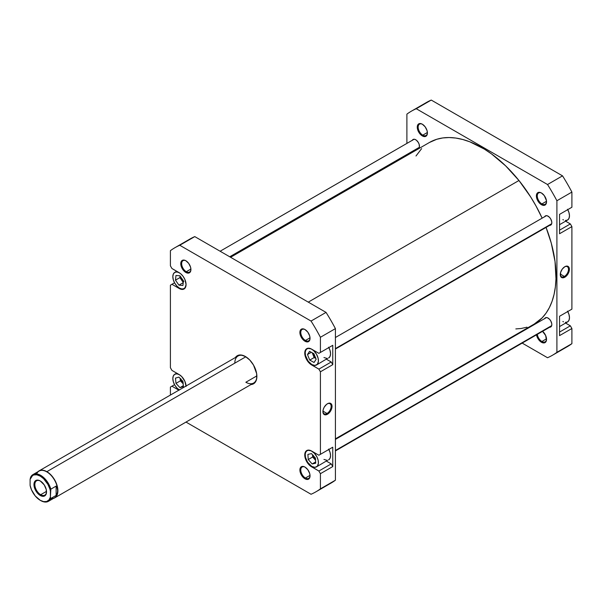 <?xml version="1.0" encoding="UTF-8"?>
<svg xmlns="http://www.w3.org/2000/svg" width="602" height="602" viewBox="0 0 602 602"><rect width="100%" height="100%" fill="white"/><g stroke="black" fill="none" stroke-linecap="round" stroke-linejoin="round"><path stroke-width="0.9" d="M186.063 284.43A9.361 5.403 60 0 1 184.129 288.591A9.361 5.403 60 0 1 179.449 288.125L181.977 289.005L184.129 288.591L185.559 286.936L186.063 284.302M311.806 451.154L311.806 451.154A9.361 5.403 60 0 1 317.924 459.401A9.361 5.403 60 0 1 316.486 466.896A9.361 5.403 60 0 1 311.806 466.437L314.929 467.333L317.314 466.219L318.398 463.344L318.142 460.229L316.923 456.895L314.342 453.193L311.159 450.815L308.134 450.319L306.696 450.988L305.696 452.335L305.222 454.239L305.477 457.354L307.614 462.276L311.806 466.437A9.361 5.403 60 0 1 305.696 458.19A9.361 5.403 60 0 1 307.133 450.687A9.361 5.403 60 0 1 311.806 451.154L311.806 451.154M328.624 449.084L330.054 452.395L330.558 455.609L330.054 458.242L328.624 459.89A9.361 5.403 -120 0 0 328.835 449.468M311.806 349.258L311.806 349.258A9.361 5.403 60 0 1 317.924 357.505A9.361 5.403 60 0 1 316.486 365.008A9.361 5.403 60 0 1 311.806 364.541L314.929 365.444L317.314 364.323L318.398 361.456L318.142 358.34L316.486 354.202L313.732 350.695L311.159 348.919L308.134 348.423L306.696 349.1L305.696 350.447L305.222 352.351L305.477 355.466L308.134 361.132L311.806 364.541A9.361 5.403 60 0 1 305.696 356.294A9.361 5.403 60 0 1 307.133 348.799A9.361 5.403 60 0 1 311.806 349.258L311.806 349.258M328.624 347.196L330.054 350.499L330.558 353.72L330.054 356.354L328.624 358.002A9.361 5.403 -120 0 0 328.835 347.58M305.199 329.655A6.554 3.785 -120 0 0 300.782 332.575A6.554 3.785 -120 0 0 305.41 340.469L304.973 341.236A7.179 4.146 60 0 1 299.894 332.447A7.179 4.146 60 0 1 304.973 329.52L303.032 328.842L301.384 329.159L299.992 331.363L299.992 333.643L301.384 337.451L303.032 339.671L305.959 341.695L307.788 341.876L309.661 340.326L310.045 338.309L309.661 335.841L307.788 332.131L304.973 329.52A7.179 4.146 60 0 1 310.045 338.309A7.179 4.146 60 0 1 304.973 341.236L305.41 340.469A6.554 3.785 60 0 1 301.135 334.697A6.554 3.785 60 0 1 302.136 329.445A6.554 3.785 60 0 1 305.199 329.655M305.199 467.205A6.554 3.785 -120 0 0 300.782 470.124A6.554 3.785 -120 0 0 305.41 478.026L304.973 478.793A7.179 4.146 60 0 1 299.894 470.004A7.179 4.146 60 0 1 304.973 467.069L303.032 466.399L301.384 466.716L299.992 468.913L299.992 471.2L300.752 473.751L303.032 477.22L305.959 479.252L307.788 479.433L309.661 477.883L310.045 475.858L309.661 473.398L307.788 469.688L304.973 467.069A7.179 4.146 60 0 1 310.045 475.858A7.179 4.146 60 0 1 304.973 478.793L305.41 478.026A6.554 3.785 60 0 1 301.135 472.254A6.554 3.785 60 0 1 302.136 467.001A6.554 3.785 60 0 1 305.199 467.205M186.071 260.877A6.554 3.785 -120 0 0 181.653 263.796A6.554 3.785 -120 0 0 186.289 271.698L185.845 272.458A7.179 4.146 60 0 1 180.773 263.668A7.179 4.146 60 0 1 185.845 260.741L183.903 260.064L181.623 260.907L180.773 263.668L181.157 266.137L183.903 270.892L185.845 272.458L188.667 273.097L190.533 271.547L190.917 269.53L190.533 267.062L188.667 263.352L185.845 260.741A7.179 4.146 60 0 1 190.917 269.53A7.179 4.146 60 0 1 185.845 272.458L186.289 271.698A6.554 3.785 60 0 1 182.007 265.918A6.554 3.785 60 0 1 183.008 260.674A6.554 3.785 60 0 1 186.071 260.877M39.07 470.884A15.599 9.007 60 0 1 46.866 471.659L46.866 471.659A15.599 9.007 60 0 1 57.055 485.4A15.599 9.007 60 0 1 54.662 497.899A15.599 9.007 60 0 1 53.488 498.403A15.599 9.007 -120 0 0 57.333 486.401A15.599 9.007 -120 0 0 46.866 471.659L245.842 356.775L46.866 471.659A15.599 9.007 -120 0 0 38.046 471.652A15.599 9.007 60 0 1 39.07 470.884L238.053 356A15.599 9.007 60 0 1 245.631 356.647A15.599 9.007 -120 0 0 234.818 363.141M235.382 357.543A16.224 9.369 60 0 1 245.405 356.519L241.018 354.992L239.032 355.075L237.293 355.714L235.382 357.543M327.029 413.484A5.809 3.356 120 0 0 331.138 406.493A5.809 3.356 120 0 0 327.247 403.874A5.809 3.356 -60 0 1 329.934 403.701A5.809 3.356 -60 0 1 330.829 408.359A5.809 3.356 -60 0 1 327.029 413.484L322.943 411.121L327.029 413.484A5.809 3.356 -60 0 1 324.124 413.77A5.809 3.356 -60 0 1 322.928 411.354A5.809 3.356 120 0 0 327.029 413.484L327.473 414.251L327.029 413.484M327.473 403.739A6.434 3.717 -60 0 1 332.026 406.365A6.434 3.717 -60 0 1 327.473 414.251L330.001 411.903L331.679 408.577L331.679 404.552L330.001 403.167L328.361 403.325L326.585 404.348L324.252 407.133L323.266 409.413L322.92 411.617L323.688 414.101L324.945 414.823L327.473 414.251A6.434 3.717 -60 0 1 322.92 411.617A6.434 3.717 -60 0 1 327.473 403.739L327.473 403.739M310.03 337.805L305.41 340.469L310.03 337.805L310.045 338.309M310.03 475.362L305.41 478.026L310.03 475.362L310.045 475.858M190.902 269.026L186.289 271.698L190.902 269.026L190.917 269.53M256.873 375.881L245.849 382.247L256.873 375.881M315.313 357.234A4.364 2.521 60 0 1 313.198 353.329M315.463 459.266A4.364 2.521 60 0 1 313.288 455.661M183.053 382.804A4.364 2.521 60 0 1 180.924 379.245M183.384 281.179A4.364 2.521 60 0 1 180.878 277.138M326.465 461.14L331.22 463.886L332.763 466.565L332.763 447.203L318.872 455.225L311.588 451.026L308.969 450.115L306.757 450.544L304.883 453.509L305.274 458.295L307.788 463.292L310.256 465.895L318.872 471.02L320.414 473.691L320.414 488.862A140.951 81.383 60 0 1 311.046 494.265L186.003 422.077L311.046 494.265A140.951 81.383 60 0 0 315.884 491.834A140.951 81.383 60 0 0 320.414 488.862L320.414 473.691L332.763 466.565L332.763 447.203L318.872 455.225L332.763 447.203L320.414 454.337L320.414 371.803L320.414 454.337L318.872 455.225L311.588 451.026A9.67 5.584 60 0 0 306.757 450.544A9.67 5.584 60 0 0 305.274 458.295A9.67 5.584 60 0 0 311.588 466.821L312.032 466.558L311.588 466.821L318.872 471.02L331.22 463.886L318.872 471.02L320.414 473.691L332.763 466.565L331.22 463.886L326.465 461.14M316.486 466.896L327.616 460.267M327.059 460.327L323.944 459.431M326.465 359.251L331.22 361.998L332.763 364.669L332.763 345.307L318.872 353.336L311.588 349.13L308.969 348.219L306.757 348.656L305.274 350.356L304.883 354.698L305.906 358.13L307.788 361.403L310.256 363.999L318.872 369.131L320.414 371.803L332.763 364.669L332.763 345.307L318.872 353.336L332.763 345.307L320.414 352.441L320.414 337.278L320.414 352.441L318.872 353.336L311.588 349.13A9.67 5.584 60 0 0 306.757 348.656A9.67 5.584 60 0 0 305.274 356.399A9.67 5.584 60 0 0 311.588 364.925L312.032 364.669L311.588 364.925L318.872 369.131L331.22 361.998L318.872 369.131L320.414 371.803L332.763 364.669L331.22 361.998L326.465 359.251M316.486 365.008L327.616 358.371M327.059 358.438L323.944 357.535M186.063 386.454L184.912 381.397L181.842 376.717L179.23 374.602L171.946 370.403L170.404 367.732L170.404 285.197L171.946 284.302L179.23 288.508L181.842 289.419L184.912 288.283L186.063 284.558L184.912 279.509L183.023 276.235L180.562 273.632L171.946 268.507L170.404 265.836L170.404 250.673A140.951 81.383 60 0 1 179.772 245.262L311.046 321.054A140.951 81.383 60 0 1 320.414 337.278L335.412 328.617A140.951 81.383 -120 0 0 326.043 312.393L194.777 236.601A140.951 81.383 -120 0 0 185.544 241.906M170.404 395.055L170.404 387.086L171.946 386.198L178.847 390.179L171.946 386.198L174.55 384.693L170.404 387.086L170.404 395.055M250.981 384.558L253.517 383.813L256.008 380.953L256.663 378.846L256.663 373.676L253.517 365.083L249.8 360.064L245.405 356.519A16.224 9.369 60 0 1 256.881 376.385A16.224 9.369 60 0 1 250.981 384.558M315.884 491.834L330.882 483.173A140.951 81.383 -120 0 0 335.412 480.2L335.412 328.617L335.412 480.2L320.414 488.862L335.412 480.2A140.951 81.383 -120 0 1 326.043 485.611M326.043 312.393L194.777 236.601L179.772 245.262L311.046 321.054L326.043 312.393L311.046 321.054A140.951 81.383 60 0 1 320.414 337.278L335.412 328.617A140.951 81.383 -120 0 0 326.043 312.393M186.056 386.017A9.67 5.584 60 0 0 179.23 374.602L171.946 370.403L170.404 367.732L170.404 285.197L174.55 282.797L171.946 284.302L179.23 288.508L179.674 288.253L179.23 288.508A9.67 5.584 60 0 0 184.061 288.983L184.061 288.983A9.67 5.584 60 0 0 185.544 281.239A9.67 5.584 60 0 0 179.23 272.714L171.946 268.507L170.404 265.836L170.404 250.673A140.951 81.383 60 0 1 174.934 247.7A140.951 81.383 60 0 1 179.772 245.262L194.777 236.601A140.951 81.383 -120 0 0 189.931 239.039L174.934 247.7M256.881 376.13A15.599 9.007 60 0 1 253.645 383.022A15.599 9.007 60 0 1 245.849 382.247A15.599 9.007 -120 0 0 256.881 376.13M190.917 269.267A6.554 3.785 60 0 1 189.562 272.021A6.554 3.785 60 0 1 186.289 271.698A6.554 3.785 -120 0 0 190.917 269.267M310.038 475.595A6.554 3.785 60 0 1 308.691 478.349A6.554 3.785 60 0 1 305.41 478.026A6.554 3.785 -120 0 0 310.038 475.595M310.038 338.038A6.554 3.785 60 0 1 308.691 340.792A6.554 3.785 60 0 1 305.41 340.469A6.554 3.785 -120 0 0 310.038 338.038M314.063 362.472L309.737 360.094L307.479 354.525L309.548 351.327L313.883 353.705L316.14 359.274L314.063 362.472L309.737 360.094L314.154 357.55L315.809 358.461L314.154 357.55L309.737 360.094L307.479 354.525L311.324 352.305L307.479 354.525L309.548 351.327L313.883 353.705L316.14 359.274L314.063 362.472M308.239 459.559L307.9 454.382L311.475 453.615L315.38 458.032L315.719 463.209L312.145 463.969L308.239 459.559L307.9 454.382L311.475 453.615L315.38 458.032L315.719 463.209L312.145 463.969L315.636 461.952L312.145 463.969L308.239 459.559L312.649 457.008L308.239 459.559M179.449 374.73L176.913 373.85L174.768 374.271L173.331 375.919L172.827 378.553L173.331 381.766L174.768 385.077L176.913 387.974L179.449 390.013M179.968 387.643L175.987 383.376L175.468 378.116L178.929 377.108L182.91 381.367L183.429 386.634L179.968 387.643L175.987 383.376L180.397 380.833L183.151 383.775L180.397 380.833L175.987 383.376L175.468 378.116L178.929 377.108L182.91 381.367L183.429 386.634L179.968 387.643L183.339 385.694L179.968 387.643M179.291 389.923A9.361 5.403 60 0 1 173.301 381.668A9.361 5.403 60 0 1 174.768 374.271A9.361 5.403 60 0 1 179.336 374.67M179.449 272.841L176.913 271.961L174.768 272.375L173.331 274.03L172.827 276.664L173.331 279.877L174.768 283.181L176.913 286.078L179.449 288.125A9.361 5.403 60 0 1 173.331 279.877A9.361 5.403 60 0 1 174.768 272.375A9.361 5.403 60 0 1 179.336 272.781M178.945 285.16L175.475 280.171L175.972 275.49L179.953 275.806L183.422 280.795L182.925 285.476L178.945 285.16L175.475 280.171L179.885 277.62L183.249 282.451L179.885 277.62L175.475 280.171L175.972 275.49L179.953 275.806L183.422 280.795L182.925 285.476L178.945 285.16L183.219 282.692L178.945 285.16M312.227 352.795L314.154 357.55L312.227 352.795M315.621 357.505L314.041 355.616L313.19 353.299M312.506 454.781L312.649 457.008L315.523 460.259L312.649 457.008L312.506 454.781M315.621 459.394L314.041 457.505L313.19 455.195M180.156 378.432L180.397 380.833L180.156 378.432M183.256 382.977L181.676 381.089L180.833 378.771M180.058 275.964L179.885 277.62L180.058 275.964M183.858 281.503L182.143 279.907L180.833 276.882M429.422 142.486L436.766 139.28L442.748 137.948L449.107 137.542L455.782 138.054L462.705 139.483L469.816 141.809L484.317 149.085L491.563 153.954L505.718 165.934L518.954 180.502L308.277 302.129L518.954 180.502L530.761 197.087L535.991 205.952L542.139 218.157A104.823 60.524 -120 0 0 518.954 180.502A104.823 60.524 -120 0 0 429.482 142.448L230.589 257.28M335.412 438.843L534.305 324.011A104.823 60.524 -120 0 0 546.059 227.421L551.266 243.125L555.029 261.501L555.977 278.794L555.383 286.823L554.081 294.34L552.087 301.263L549.415 307.532L546.089 313.085L542.146 317.864L534.252 324.042M415.997 156.001L421.641 148.596M527.021 327.187L521.039 328.511L515.831 328.918M567.535 209.255L568.973 212.566L569.477 215.779L568.973 218.413L567.535 220.069A9.361 5.403 -120 0 0 567.754 209.647M567.535 311.151L568.973 314.462L569.477 317.675L568.973 320.309L567.535 321.957A9.361 5.403 -120 0 0 567.754 311.535M536.48 334.667L538.639 339.641L541.454 342.252L541.898 341.492A6.554 3.785 -120 0 0 546.526 339.061A6.554 3.785 60 0 1 545.171 341.816A6.554 3.785 60 0 1 541.898 341.492L546.511 338.828L541.898 341.492A6.554 3.785 60 0 1 537.323 334.358A6.554 3.785 -120 0 0 541.898 341.492L541.454 342.252A7.179 4.146 60 0 1 536.51 334.832M541.68 193.122A6.554 3.785 -120 0 0 537.27 196.041A6.554 3.785 -120 0 0 541.898 203.935L541.454 204.703A7.179 4.146 60 0 1 536.382 195.913A7.179 4.146 60 0 1 541.454 192.986L539.512 192.309L537.24 193.152L536.48 194.822L536.766 198.374L539.512 203.137L541.454 204.703L544.276 205.342L546.142 203.792L546.435 200.571L544.276 195.597L541.454 192.986A7.179 4.146 60 0 1 546.533 201.768A7.179 4.146 60 0 1 541.454 204.703L541.898 203.935A6.554 3.785 60 0 1 537.616 198.163A6.554 3.785 60 0 1 538.624 192.911A6.554 3.785 60 0 1 541.68 193.122M422.559 124.343A6.554 3.785 -120 0 0 418.142 127.263A6.554 3.785 -120 0 0 422.77 135.157L422.333 135.924A7.179 4.146 60 0 1 417.261 127.135A7.179 4.146 60 0 1 422.333 124.208L420.392 123.53L418.112 124.373L417.352 126.051L417.352 128.339L418.744 132.139L420.392 134.359L423.319 136.383L425.147 136.564L427.021 135.014L427.405 132.997L427.021 130.529L425.147 126.819L422.333 124.208A7.179 4.146 60 0 1 427.405 132.997A7.179 4.146 60 0 1 422.333 135.924L422.77 135.157A6.554 3.785 60 0 1 418.495 129.385A6.554 3.785 60 0 1 419.496 124.14A6.554 3.785 60 0 1 422.559 124.343M560.296 274.316A5.809 3.356 120 0 0 564.398 276.438L564.842 277.206A6.434 3.717 -60 0 1 560.289 274.58A6.434 3.717 -60 0 1 564.842 266.694L562.313 269.041L560.635 272.367L560.635 276.386L562.313 277.778L563.954 277.62L565.729 276.589L568.062 273.805L569.048 271.532L569.394 269.32L568.627 266.844L567.37 266.122L564.842 266.694A6.434 3.717 -60 0 1 569.394 269.32A6.434 3.717 -60 0 1 564.842 277.206L564.398 276.438A5.809 3.356 -60 0 1 561.493 276.732A5.809 3.356 -60 0 1 560.296 274.316M560.312 274.083L564.398 276.438L560.312 274.083M546.511 201.271L541.898 203.935L546.511 201.271M427.39 132.493L422.77 135.157L427.39 132.493M544.682 216.69A5.305 3.063 60 0 1 545.42 215.9A5.305 3.063 60 0 1 548.076 216.163A5.305 3.063 60 0 1 551.537 220.836A5.305 3.063 60 0 1 550.725 225.088A5.305 3.063 60 0 1 549.671 225.336M544.682 318.578A5.305 3.063 60 0 1 545.42 317.796A5.305 3.063 60 0 1 548.076 318.059A5.305 3.063 60 0 1 551.537 322.732A5.305 3.063 60 0 1 550.725 326.976A5.305 3.063 60 0 1 549.671 327.225M412.325 140.274A5.305 3.063 60 0 1 413.062 139.483A5.305 3.063 60 0 1 415.711 139.747A5.305 3.063 60 0 1 419.18 144.42A5.305 3.063 60 0 1 418.367 148.671A5.305 3.063 60 0 1 417.314 148.92M411.422 111.159L426.419 102.506A140.951 81.383 -120 0 1 431.258 100.067L416.26 108.729L431.258 100.067L562.531 175.859L547.527 184.521L416.26 108.729A140.951 81.383 60 0 0 411.422 111.159A140.951 81.383 60 0 0 406.892 114.139L406.892 143.404L406.892 114.139A140.951 81.383 60 0 1 416.26 108.729L547.527 184.521A140.951 81.383 60 0 1 556.903 200.744L571.9 192.083L571.9 207.246L559.544 214.38L559.544 233.742L571.9 226.608L570.357 223.936L565.594 221.182L570.357 223.936L559.544 230.175L570.357 223.936L571.9 226.608L571.9 309.142L571.9 226.608L559.544 233.742L559.544 214.38L571.9 207.246L571.9 192.083A140.951 81.383 -120 0 0 562.531 175.859L431.258 100.067A140.951 81.383 -120 0 0 422.032 105.373M559.544 316.276L559.544 335.63L571.9 328.504L570.357 325.825L565.594 323.078L570.357 325.825L559.544 332.063L570.357 325.825L571.9 328.504L571.9 343.667L571.9 328.504L559.544 335.63L559.544 316.276L571.9 309.142L559.544 316.276M562.531 349.07A140.951 81.383 -120 0 0 571.9 343.667L556.903 352.328A140.951 81.383 60 0 1 547.527 357.731L522.182 343.102L547.527 357.731A140.951 81.383 60 0 0 552.373 355.3A140.951 81.383 60 0 0 556.903 352.328L556.903 200.744L556.903 352.328L571.9 343.667A140.951 81.383 -120 0 1 567.37 346.639L552.373 355.3M512.197 337.338L511.715 337.06L512.197 337.338M406.892 155.497L406.892 154.932L406.892 155.497M542.575 331.326A7.179 4.146 60 0 1 546.533 339.325A7.179 4.146 60 0 1 541.454 342.252L544.276 342.899L545.675 342.087L546.435 340.416L545.675 335.577L542.447 331.22M417.148 148.905L418.367 148.671L419.391 147.046L419.18 144.42L418.367 142.546L416.449 140.251L414.981 139.408L413.627 139.273L412.25 140.416M549.513 225.321L551.191 224.704L551.756 223.462L551.756 221.769L550.725 218.962L549.513 217.322L547.346 215.825L545.991 215.689L544.607 216.833M549.513 327.217L551.191 326.593L551.756 325.358L551.756 323.665L550.725 320.858L549.513 319.218L547.346 317.721L545.991 317.585L544.607 318.729M427.397 132.733A6.554 3.785 60 0 1 426.05 135.488A6.554 3.785 60 0 1 422.77 135.157A6.554 3.785 -120 0 0 427.397 132.733M546.526 201.504A6.554 3.785 60 0 1 545.171 204.259A6.554 3.785 60 0 1 541.898 203.935A6.554 3.785 -120 0 0 546.526 201.504M547.527 184.521A140.951 81.383 60 0 1 556.903 200.744L571.9 192.083A140.951 81.383 -120 0 0 562.531 175.859L547.527 184.521M564.616 266.829A5.809 3.356 -60 0 1 567.302 266.663A5.809 3.356 -60 0 1 568.198 271.321A5.809 3.356 -60 0 1 564.398 276.438A5.809 3.356 120 0 0 568.506 269.448A5.809 3.356 120 0 0 564.616 266.829M570.357 208.142L559.544 214.38L570.357 208.142M559.544 326.57L567.535 321.957L565.391 322.379M563.502 321.829L562.855 321.498M559.544 224.681L567.535 220.069L565.391 220.482M563.502 219.941L562.855 219.602M36.624 473.909A15.441 8.917 60 0 1 46.753 471.848A15.441 8.917 60 0 1 57.672 490.758L57.288 488.388L56.129 486.1L50.839 489.163L50.395 491.059A14.817 8.556 60 0 0 40.251 476.114L40.688 475.347A15.441 8.917 60 0 1 50.839 489.163A15.441 8.917 -120 0 0 40.688 475.347A15.441 8.917 60 0 0 32.967 474.587A15.441 8.917 60 0 0 30.544 477.446L30.1 479.335A14.817 8.556 60 0 1 40.251 476.114L40.688 475.347A15.441 8.917 -120 0 0 30.544 477.446L30.1 479.335L32.553 475.557L33.825 474.94L36.857 474.805L40.251 476.114L43.637 478.725L47.942 484.437L49.831 488.847L50.395 491.059L50.395 497.086L49.003 499.916L46.67 501.481L43.637 501.616L40.251 500.315L35.277 495.995L31.492 489.81L30.1 485.37L30.1 479.335L30.1 485.37A14.817 8.556 60 0 0 40.251 500.315A14.817 8.556 60 0 0 50.395 497.086L50.839 489.163L56.129 486.1L56.129 495.416L50.839 498.471L50.395 497.086L50.839 498.471A15.441 8.917 60 0 1 48.408 501.331A15.441 8.917 60 0 1 40.688 500.571A15.441 8.917 -120 0 0 50.839 498.471L56.129 495.416L56.129 486.1L57.288 488.388L57.672 490.758A15.441 8.917 60 0 1 50.824 498.509M40.469 481.088A8.27 4.771 -120 0 0 34.841 484.708A8.27 4.771 -120 0 0 40.688 494.709L40.251 495.476A8.895 5.132 60 0 1 33.96 484.58A8.895 5.132 60 0 1 40.251 480.953L37.843 480.118L35.39 480.802L34.081 483.24L34.231 486.845L35.804 490.781L37.843 493.535L40.861 495.792L43.743 496.266L45.105 495.627L46.264 493.798L46.264 489.577L44.239 484.903L40.251 480.953A8.895 5.132 60 0 1 46.535 491.842A8.895 5.132 60 0 1 40.251 495.476L40.688 494.709A8.27 4.771 60 0 1 35.285 487.424A8.27 4.771 60 0 1 36.556 480.802A8.27 4.771 60 0 1 40.469 481.088M46.52 491.345L40.688 494.709L46.52 491.345M48.408 501.331L54.473 497.831A15.441 8.917 -120 0 0 57.672 490.758L57.288 493.128L56.129 495.416L57.288 493.128L57.672 490.758A15.441 8.917 -120 0 0 46.753 471.848A15.441 8.917 -120 0 0 39.032 471.08L32.967 474.587M46.535 491.578A8.27 4.771 60 0 1 44.819 495.115A8.27 4.771 60 0 1 40.688 494.709A8.27 4.771 -120 0 0 46.535 491.578M40.469 500.435A15.441 8.917 -120 0 0 40.688 500.571L40.251 500.315M229.723 256.783L419.331 147.317L229.723 256.783M335.412 450.492L551.688 325.622L335.412 450.492M335.412 348.596L551.688 223.733L335.412 348.596M185.123 288.012L184.129 288.591M245.849 356.775L245.405 356.519M308.126 348.219L307.133 348.799M308.126 450.115L307.133 450.687M176.71 373.15L174.768 374.271M176.71 271.261L174.768 272.375M427.405 132.485L427.405 132.997M546.533 201.264L546.533 201.768M546.533 338.813L546.533 339.325M54.662 497.899L253.645 383.022M414.116 139.235L220.121 251.237M419.105 147.881L230.107 257.001M546.473 317.547L335.412 439.4M551.47 326.194L335.412 450.928M546.473 215.651L335.412 337.511M551.47 224.298L335.412 349.04"/></g></svg>
